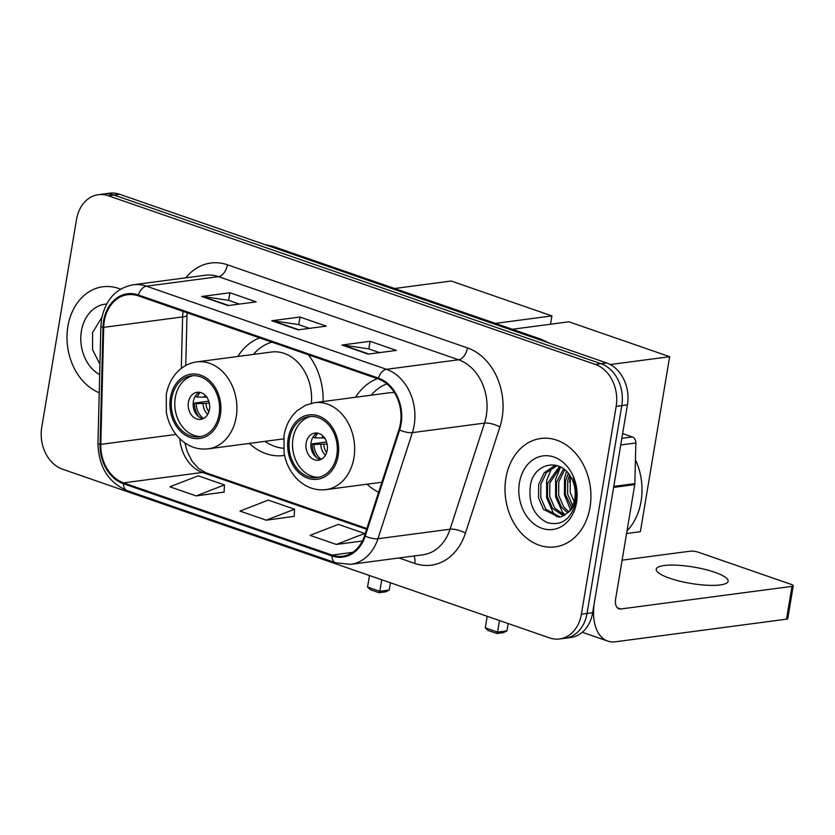 <?xml version="1.0" encoding="UTF-8"?>
<svg xmlns="http://www.w3.org/2000/svg" width="835" height="835" viewBox="0 0 835 835"><rect width="100%" height="100%" fill="white"/><g stroke="black" fill="none" stroke-linecap="round" stroke-linejoin="round"><path stroke-width="1.25" d="M367.066 484.196A60.36 47.178 -97.5 0 0 378.631 492.285M249.331 443.416A60.36 47.178 -97.5 0 0 283.629 455.534A60.36 47.178 -97.5 0 0 284.537 455.409M377.389 378.673A60.36 47.178 -97.5 0 0 355.574 397.251M323.135 401.541A60.36 47.178 -97.5 0 0 308.324 354.76M259.643 337.893A60.36 47.178 -97.5 0 0 237.839 356.472M559.586 638.963L570.858 637.47A34.172 26.699 -97.5 0 0 592.662 612.702L627.44 404.881A34.172 26.699 -97.5 0 0 606.648 362.964L119.572 194.263A34.172 26.699 -97.5 0 0 109.604 193.209L103.968 193.95A34.172 26.699 -97.5 0 1 113.936 195.014A34.172 26.699 -97.5 0 0 103.968 193.95L98.332 194.691A34.172 26.699 -97.5 0 0 76.528 219.469L41.75 427.29A34.172 26.699 -97.5 0 0 62.541 469.207L549.618 637.909A34.172 26.699 -97.5 0 0 559.586 638.963A34.172 26.699 -97.5 0 0 581.39 614.195L616.167 406.363A34.172 26.699 -97.5 0 0 595.376 364.446L108.299 195.755A34.172 26.699 -97.5 0 0 98.332 194.691M595.376 364.446L601.012 363.705L113.936 195.014L601.012 363.705A34.172 26.699 -97.5 0 1 621.804 405.622A34.172 26.699 -97.5 0 0 601.012 363.705L606.648 362.964M581.39 614.195L587.026 613.443L621.804 405.622L587.026 613.443A34.172 26.699 -97.5 0 1 565.222 638.222A34.172 26.699 -97.5 0 0 587.026 613.443L592.662 612.702M67.896 326.412A54.672 42.721 -97.5 0 0 99.229 392.753A54.672 42.721 -97.5 0 1 67.896 326.412A54.672 42.721 -97.5 0 1 102.788 286.781A54.672 42.721 -97.5 0 0 67.896 326.412M505.916 478.121A54.672 42.721 -97.5 0 0 555.129 546.883A54.672 42.721 -97.5 0 0 590.021 507.242A54.672 42.721 -97.5 0 0 540.809 438.479A54.672 42.721 -97.5 0 0 505.916 478.121A54.672 42.721 -97.5 0 0 555.129 546.883A54.672 42.721 -97.5 0 0 590.021 507.242A54.672 42.721 -97.5 0 0 540.809 438.479A54.672 42.721 -97.5 0 0 505.916 478.121M104.302 321.131A36.448 28.484 82.5 0 1 127.557 294.703A36.448 28.484 82.5 0 1 138.192 295.83L378.224 378.965A36.448 28.484 82.5 0 1 398.963 429.608L364.53 535.726A36.448 28.484 82.5 0 1 342.715 556.214A36.448 28.484 82.5 0 1 332.09 555.087L123.559 482.86A36.448 28.484 82.5 0 1 100.795 444.377L103.707 327.351A36.448 28.484 82.5 0 1 104.302 321.131M103.603 320.88A37.356 29.194 -97.5 0 0 102.997 327.268L100.085 444.293A37.356 29.194 -97.5 0 0 123.413 483.736L331.944 555.964A37.356 29.194 -97.5 0 0 365.198 536.112L399.621 430.004A37.356 29.194 -97.5 0 0 378.37 378.088L138.339 294.953A37.356 29.194 -97.5 0 0 103.603 320.88M368.183 354.134L396.364 350.408L370.082 341.306L341.912 345.032L368.183 354.134M379.549 352.631L368.684 348.863L342.861 345.032A9.112 5.292 109.1 0 0 341.912 345.032M368.809 348.915L370.082 341.306M228.018 305.589L256.199 301.863L229.917 292.761L201.736 296.488L228.018 305.589M239.384 304.086L228.508 300.318L202.696 296.488A9.112 5.292 109.1 0 0 201.736 296.488M228.644 300.37L229.917 292.761M298.105 329.856L326.287 326.13L300.005 317.029L271.824 320.755L298.105 329.856M309.472 328.353L298.596 324.596L272.784 320.755A9.112 5.292 109.1 0 0 271.824 320.755M298.732 324.638L300.005 317.029M120.584 289.171A54.672 42.721 -97.5 0 0 102.788 286.781A54.672 42.721 -97.5 0 1 120.584 289.171M196.173 495.906L224.469 484.926L198.187 475.825L169.891 486.805L196.173 495.906L224.072 492.097M336.338 544.451L364.634 533.471L338.352 524.37L310.056 535.35L336.338 544.451L362.369 541.017M266.25 520.184L294.546 509.204L268.265 500.102L239.979 511.083L266.25 520.184L294.16 516.364M294.546 509.204L294.15 516.5M224.469 484.926L224.072 492.222M364.634 533.471L364.509 535.809M100.398 345.544L100.722 332.455M106.65 304.013A37.126 29.016 -97.5 0 0 81.392 331.088A37.126 29.016 -97.5 0 0 99.678 374.696M101.901 317.258L92.591 332.58L92.591 349.708L99.939 364.258M171.77 398.118A30.749 24.038 -97.5 0 0 199.45 436.799A30.749 24.038 -97.5 0 0 219.073 414.504A30.749 24.038 -97.5 0 0 191.392 375.823A30.749 24.038 -97.5 0 0 171.77 398.118M193.167 375.677A30.749 24.038 -97.5 0 0 175.287 397.648A30.749 24.038 -97.5 0 0 201.193 436.475M271.97 342.162A53.868 42.105 -97.5 0 0 253.485 354.405M311.371 403.253A43.848 34.266 -97.5 0 0 271.385 352.036L196.716 361.91A43.848 34.266 82.5 0 1 236.19 417.062A43.848 34.266 82.5 0 1 208.207 448.844L282.877 438.98A43.848 34.266 -97.5 0 0 283.566 438.876M264.966 441.35A53.868 42.105 -97.5 0 0 283.472 448.249M188.428 402.199A13.663 10.678 -97.5 0 0 200.734 419.389A13.663 10.678 -97.5 0 0 209.449 409.484A13.663 10.678 -97.5 0 0 197.154 392.293A13.663 10.678 -97.5 0 0 188.428 402.199M199.669 392.346A13.663 10.678 -97.5 0 0 193.355 401.552A13.663 10.678 -97.5 0 0 203.145 418.69M200.097 392.419A15.948 12.462 82.5 0 0 197.373 397.105L195.588 396.489A18.224 14.237 82.5 0 1 196.068 395.216M197.373 397.105L207.122 397.116M198.928 416.853A18.224 14.237 82.5 0 1 194.482 403.055L208.771 401.165M203.542 418.502A15.948 12.462 82.5 0 1 196.277 403.67L194.482 403.055M209.324 403.242L196.277 403.67M394.611 288.492L451.171 281.019L551.914 315.912L550.526 324.23M551.914 315.912L495.364 323.385M369.477 575.513L367.546 587.068L379.81 591.316L381.741 579.761M367.546 587.068L370.333 589.677L379.1 592.704L379.81 591.316L389.246 590.063L390.467 582.788M379.1 592.704L385.718 591.838L389.246 590.063M289.505 438.897A30.749 24.038 -97.5 0 0 317.185 477.578A30.749 24.038 -97.5 0 0 336.808 455.284A30.749 24.038 -97.5 0 0 309.127 416.602A30.749 24.038 -97.5 0 0 289.505 438.897M310.902 416.456A30.749 24.038 -97.5 0 0 293.022 438.427A30.749 24.038 -97.5 0 0 318.939 477.255M386.845 383.881A53.868 42.105 -97.5 0 0 371.22 395.185M394.423 392.648A43.848 34.266 -97.5 0 0 389.131 392.815L314.461 402.689A43.848 34.266 82.5 0 1 353.925 457.841A43.848 34.266 82.5 0 1 325.953 489.623L381.887 482.233M306.163 442.978A13.663 10.678 -97.5 0 0 318.469 460.168A13.663 10.678 -97.5 0 0 327.195 450.263A13.663 10.678 -97.5 0 0 314.889 433.073A13.663 10.678 -97.5 0 0 306.163 442.978M317.404 433.114A13.663 10.678 -97.5 0 0 311.1 442.331A13.663 10.678 -97.5 0 0 320.89 459.469M317.832 433.198A15.948 12.462 82.5 0 0 315.108 437.884L313.323 437.269A18.224 14.237 82.5 0 1 313.803 435.995M315.108 437.884L324.867 437.895M316.663 457.632A18.224 14.237 82.5 0 1 312.227 443.834L326.506 441.945M321.277 459.281A15.948 12.462 82.5 0 1 314.012 444.45L312.227 443.834M327.07 444.022L314.012 444.45M512.356 329.272L568.906 321.799L669.66 356.691L640.372 531.697L626.574 533.523M669.66 356.691L610.239 364.54M570.409 476.378L569.439 482.15M487.212 616.293L485.281 627.847L497.545 632.095L499.476 620.541M485.281 627.847L488.078 630.456L496.835 633.483L497.545 632.095L506.991 630.842L508.202 623.568M496.835 633.483L503.463 632.606L506.991 630.842M714.718 572.257A36.448 8.298 9.5 0 0 677.258 565.222A36.448 8.298 9.5 0 0 656.226 569.22A36.448 8.298 9.5 0 0 669.628 578.217A36.448 8.298 9.5 0 0 707.099 585.251A36.448 8.298 9.5 0 0 728.12 581.254A36.448 8.298 9.5 0 0 714.718 572.257M621.835 438.344L632.314 436.955L622.628 433.605M613.631 487.389L594.489 601.764A45.56 26.459 109.1 0 0 607.755 641.092A45.56 26.459 109.1 0 0 615.343 641.791L786.518 619.173L792.018 586.358L620.833 608.976A11.387 6.617 -70.9 0 1 618.944 608.798A11.387 6.617 -70.9 0 1 615.625 598.977L634.767 484.603L613.631 487.389A5.699 4.446 -97.5 0 0 613.725 486.419M792.018 586.358A5.699 1.294 9.5 0 0 793.25 585.784L787.76 618.599A5.699 1.294 -170.5 0 1 786.518 619.173M793.25 585.784A5.699 1.294 9.5 0 0 791.152 584.375L698.3 552.217A5.699 1.294 9.5 0 0 690.388 551.163L622.117 560.181M632.314 436.955A5.699 4.446 82.5 0 1 635.863 442.967L634.851 483.622A5.699 4.446 82.5 0 1 634.767 484.603M627.012 530.924A56.947 44.505 -97.5 0 0 641.082 501.334A56.947 44.505 -97.5 0 0 635.445 459.73M571.704 507.576L565.358 494.268L565.525 480.887L568.28 473.382M572.653 505.718L567.602 493.965L567.758 480.595L569.553 475.063M567.623 512.794L561.402 507.106L556.413 495.447L556.58 482.066L563.562 468.852M568.677 511.751L563.635 506.814L558.646 495.155L558.813 481.774L564.7 469.74M563.458 515.832L552.457 508.285L547.468 496.627L547.624 483.256L559.419 466.441M564.523 515.247L554.691 507.993L549.701 496.334L549.868 482.954L560.379 466.89M567.529 512.888A25.739 20.113 -97.5 0 0 574.814 498.61A25.739 20.113 -97.5 0 0 571.109 477.568C560.911 457.549 534.619 462.642 530.601 484.279C527.981 502.701 533.481 515.466 547.113 522.574C561.078 526.269 570.587 519.798 575.639 503.171L575.993 501.334C577.277 493.203 576.307 485.333 573.081 477.724C576.025 485.354 576.797 492.765 575.388 499.946C574.073 506.02 571.453 510.331 567.529 512.888L561.819 516.521L559.074 517.178L543.512 509.465L538.523 497.817L538.679 484.436L544.149 472.892L553.657 466.254L556.945 465.533M560.191 516.98L545.746 509.173L540.756 497.514L540.923 484.143L546.382 472.6L557.175 465.606M575.367 504.57L570.201 492.462L570.315 476.221M519.412 482.787A37.126 29.016 -97.5 0 0 541.998 528.336A37.126 29.016 -97.5 0 0 576.526 502.576A37.126 29.016 -97.5 0 0 553.939 457.027A37.126 29.016 -97.5 0 0 519.412 482.787M556.59 516.688L553.386 513.087L546.654 497.921L546.643 480.501L551.82 467.84M564.982 514.955L562.331 511.907L555.599 496.731L555.588 479.321L560.546 466.984M570.441 509.569L564.387 494.737L564.533 478.142L566.558 471.451M539.42 339.678A45.56 35.602 -97.5 0 0 537.521 338.947L269.454 246.106A45.56 35.602 -97.5 0 0 267.544 245.511M269.308 246.127L269.454 246.106A22.775 13.235 -70.9 0 1 273.254 246.461L541.32 339.302A22.775 13.235 -70.9 0 0 537.521 338.947L537.385 338.968M119.572 194.263L108.299 195.755M627.44 404.881L616.167 406.363M185.84 277.815A56.947 44.505 82.5 0 1 227.433 264.789L467.464 347.924A11.387 6.617 -70.9 0 1 458.592 359.791L218.551 276.656A45.56 35.602 -97.5 0 0 205.264 275.247L133.13 284.777A45.56 35.602 82.5 0 1 146.417 286.186A11.387 6.617 109.1 0 0 138.339 294.953M467.464 347.924A56.947 44.505 82.5 0 1 502.117 417.782A56.947 44.505 82.5 0 1 499.862 427.05L465.429 533.158A56.947 44.505 82.5 0 1 414.734 563.416L398.994 557.968M486.304 415.684A45.56 35.602 -97.5 0 0 458.592 359.791L386.459 369.32A45.56 35.602 82.5 0 1 412.375 432.624L377.942 538.742A45.56 35.602 82.5 0 1 350.679 564.356L422.813 554.816A45.56 35.602 -97.5 0 0 450.075 529.202L484.509 423.094A45.56 35.602 -97.5 0 0 486.304 415.684M133.13 284.777C116.138 288.117 105.627 299.514 101.588 318.96L100.878 326.391A11.387 1.409 1.4 0 0 102.997 327.268M100.878 326.391L97.966 443.416C98.582 466.661 108.258 482.369 126.962 490.542A11.387 6.617 -70.9 0 1 123.413 483.736M331.944 555.964A11.387 6.617 109.1 0 0 335.493 562.769L350.679 564.356M365.198 536.112A11.387 3.705 18 0 0 377.942 538.742L450.075 529.202A11.387 3.705 -162 0 1 465.429 533.158M97.966 443.416A11.387 1.409 1.4 0 0 100.085 444.293M399.621 430.004A11.387 3.705 18 0 0 412.375 432.624L484.509 423.094A11.387 3.705 -162 0 1 499.862 427.05M378.37 378.088A11.387 6.617 -70.9 0 1 386.459 369.32L146.417 286.186L218.551 276.656A11.387 6.617 -70.9 0 0 227.433 264.789M413.983 555.985A11.387 6.617 -70.9 0 1 414.734 563.416M332.09 555.087L352.694 552.363M183.095 311.382A36.448 28.484 -97.5 0 0 182.604 316.924L181.331 368.36M103.707 327.351L182.604 316.924A20.499 2.526 -178.6 0 0 186.998 315.473L185.756 365.49M100.795 444.377L175.987 434.44M179.817 438.719A36.448 28.484 -97.5 0 0 202.456 472.443L366.617 529.296M123.559 482.86L202.456 472.443A20.499 11.909 -70.9 0 1 205.88 472.756L366.868 528.513M298.794 329.773L272.784 320.755M228.707 305.495L202.696 296.488M368.872 354.04L342.861 345.032M220.388 414.953A32.461 25.363 -97.5 0 0 200.64 375.134A32.461 25.363 -97.5 0 0 170.455 397.658A32.461 25.363 -97.5 0 0 190.203 437.488A32.461 25.363 -97.5 0 0 220.388 414.953M204.168 397.241A13.214 10.333 82.5 0 1 205.18 395.289M207.706 414.421A13.214 10.333 82.5 0 1 203.072 403.806M208.875 411.832A12.525 9.79 82.5 0 1 206.026 403.681M338.123 455.733A32.461 25.363 -97.5 0 0 318.375 415.913A32.461 25.363 -97.5 0 0 288.19 438.438A32.461 25.363 -97.5 0 0 307.938 478.257A32.461 25.363 -97.5 0 0 338.123 455.733M321.903 438.02A13.214 10.333 82.5 0 1 322.915 436.068M325.441 455.2A13.214 10.333 82.5 0 1 320.807 444.585M326.61 452.612A12.525 9.79 82.5 0 1 323.771 444.46M620.833 608.976L617.336 607.765M613.798 486.408L634.851 483.622M635.863 442.967L620.729 444.971M264.862 244.582L273.254 246.461M549.2 343.06L541.32 339.302M126.962 490.542L335.493 562.769M184.879 442.894L187.186 451.474L192.04 461.118L198.354 468.31L205.88 472.756M186.998 315.473L187.144 312.791M196.716 361.91C190.349 362.787 184.639 365.406 179.598 369.78C172.521 376.147 168.075 384.497 166.259 394.851L166.332 412.198C168.075 422.019 172.104 430.39 178.419 437.289C187.019 446.203 196.945 450.055 208.207 448.844M314.461 402.689L305.631 405.205L297.333 410.559C290.256 416.915 285.81 425.276 284.004 435.63L284.067 452.977C285.81 462.799 289.849 471.17 296.164 478.069C304.765 486.982 314.691 490.834 325.953 489.623M607.755 641.092L582.298 632.272"/></g></svg>
